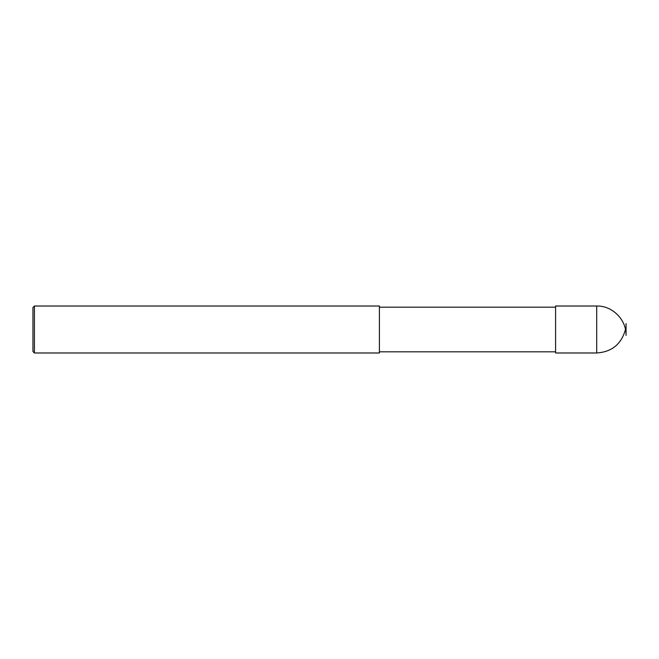 <?xml version="1.0" encoding="UTF-8"?>
<svg xmlns="http://www.w3.org/2000/svg" width="659" height="659" viewBox="0 0 659 659"><rect width="100%" height="100%" fill="white"/><g stroke="black" fill="none" stroke-linecap="round" stroke-linejoin="round"><path stroke-width="0.99" d="M626.05 335.373L626.05 323.627L626.05 335.373C626.454 319.681 612.376 305.611 596.692 306.015L555.586 306.015L555.586 352.985L596.692 352.985C611.824 351.955 621.412 344.122 625.457 329.5M555.586 307.185L379.411 307.185M34.416 306.015L379.411 306.015L379.411 352.985L34.416 352.985L32.95 351.519L32.95 307.481L34.416 306.015L34.416 352.985M596.692 306.015L596.692 352.985M555.586 351.815L379.411 351.815"/></g></svg>
